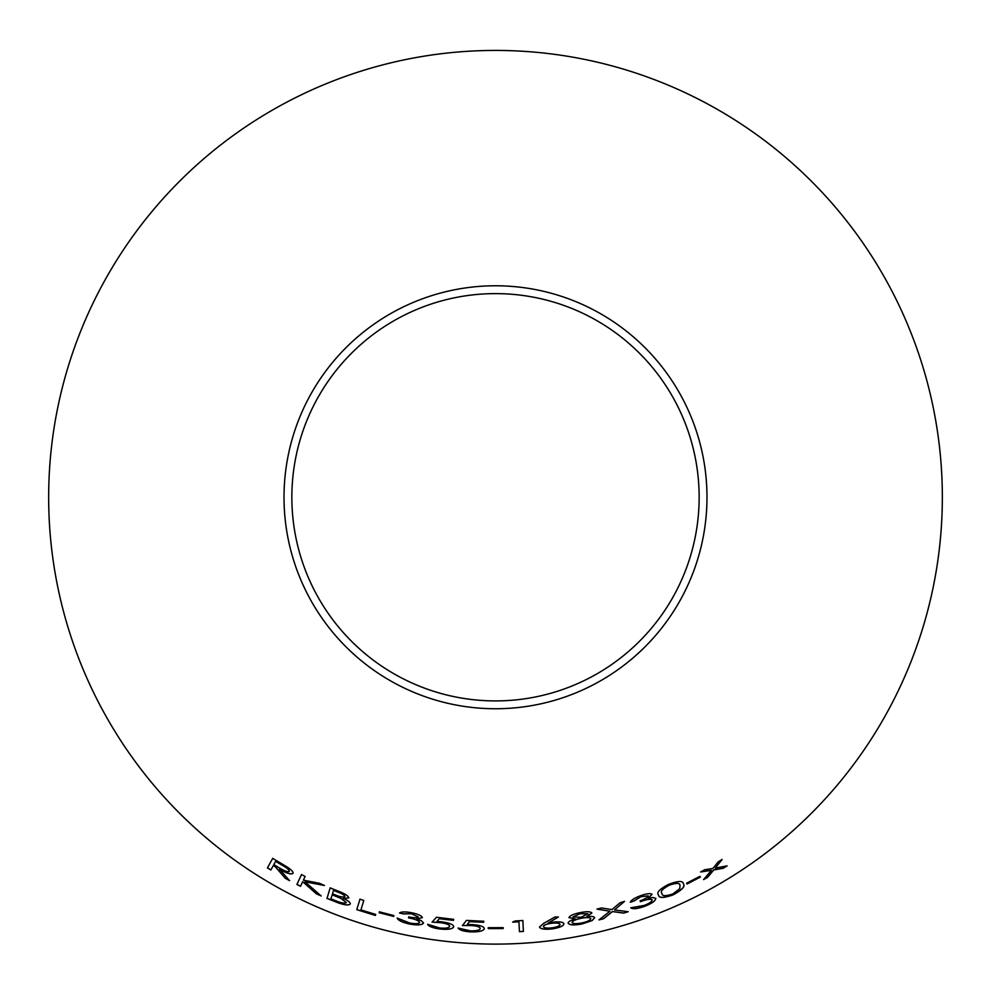 <?xml version="1.0" encoding="UTF-8"?>
<svg xmlns="http://www.w3.org/2000/svg" width="991" height="991" viewBox="0 0 991 991"><rect width="100%" height="100%" fill="white"/><g stroke="black" fill="none" stroke-linecap="round" stroke-linejoin="round"><path stroke-width="1.49" d="M495.5 50.43A446.83 446.83 0 0 1 882.473 720.68A446.83 446.83 0 0 1 108.527 720.68A446.83 446.83 0 0 1 495.5 50.43M495.5 285.78A211.479 211.479 0 0 1 678.649 602.999A211.479 211.479 0 0 1 312.351 602.999A211.479 211.479 0 0 1 495.5 285.78M723.157 868.302L727.109 865.874L715.291 868.079L722.092 859.47L718.19 861.86L712.901 868.488L704.638 869.764L700.637 871.993L711.352 870.371L703.622 879.574L707.599 877.369L713.731 869.974L723.157 868.302L727.06 865.8M623.673 913.107L628.145 911.72L614.494 909.936L624.541 901.364L620.118 902.739L611.93 909.589L601.537 907.967L596.991 909.119L609.923 911.225L598.985 919.908L603.544 918.756L612.475 911.596L623.673 913.107L628.121 911.633M652.14 899.902C651.967 901.624 649.229 903.482 643.927 905.501L630.833 907.793C632.778 909.292 637.25 908.871 644.224 906.517C651.818 903.557 655.658 900.844 655.769 898.391L652.71 897.512L648.003 898.317L652.066 894.378C650.604 893.077 646.727 893.535 640.434 895.753C634.488 898.019 631.118 900.175 630.326 902.231L634.166 900.93L640.781 896.756L648.201 895.864C647.594 897.45 644.893 899.097 640.099 900.782L640.421 901.723C646.59 899.382 650.492 898.775 652.14 899.902L652.103 899.828C650.468 898.701 646.553 899.308 640.384 901.649M673.087 894.885C682.081 890.017 685.512 886.326 683.394 883.823C683.059 880.578 678.129 880.764 668.591 884.368C659.597 889.051 656.24 892.557 658.507 894.91C658.705 898.255 663.561 898.242 673.087 894.885L673.05 894.811C682.043 889.943 685.475 886.251 683.344 883.737M687.085 883.997L700.377 877.097L699.931 876.304L686.652 883.204L687.085 883.997L700.327 877.023M568.103 923.178C569.478 925.173 574.111 925.433 582.014 923.959L592.16 920.577L594.674 917.716C594.092 916.464 591.441 916.08 586.734 916.564L591.875 913.033C590.661 911.485 586.734 911.348 580.094 912.624C573.393 914.036 569.676 915.709 568.97 917.641L575.201 918.892C570.543 920.342 568.177 921.766 568.103 923.178M552.272 922.225L548.246 922.943L558.404 917.047L555.084 916.935L543.638 923.377L539.5 927.031C540.392 929.025 544.555 929.669 551.975 928.939C559.556 927.725 563.545 926.015 563.966 923.81C563.222 921.977 559.32 921.444 552.272 922.225M522.852 920.528L514.998 920.961L512.657 922.138L518.937 921.828L519.433 931.664L523.397 931.441L522.852 920.528M488.253 928.617L503.23 928.555L503.193 927.65L488.216 927.712L488.253 928.617L503.23 928.468M470.49 930.859L458.164 928.072C459.378 930.053 463.379 931.305 470.192 931.862C478.851 932.11 483.571 931.045 484.351 928.629C484.004 926.486 479.879 925.123 472.001 924.566L467.281 924.492L469.437 921.642L483.682 922.287L483.744 921.258L466.439 920.404L462.438 925.544L471.01 925.532C476.832 925.916 479.904 926.882 480.239 928.456C479.805 930.153 476.547 930.958 470.49 930.859M439.756 927.985L427.641 924.33C428.719 926.399 432.633 927.935 439.385 928.963C448.006 929.831 452.788 929.1 453.729 926.758C453.531 924.578 449.518 922.931 441.689 921.816L436.994 921.407L439.335 918.719L453.506 920.379L453.63 919.338L436.424 917.27L432.076 922.125L440.648 922.708C446.421 923.501 449.431 924.69 449.654 926.288C449.096 927.948 445.801 928.517 439.756 927.985M419.627 922.435C418.623 923.835 415.303 924.008 409.692 922.98L397.193 918.087C398.134 920.416 402.222 922.386 409.432 924.008C417.508 925.421 422.203 925.098 423.529 923.03L421.324 920.676L416.839 918.905L422.339 917.629C421.72 915.746 418.128 914.111 411.562 912.723C405.269 911.571 401.268 911.658 399.546 913.021L403.535 913.913L411.352 913.776L418.227 916.886C416.914 917.951 413.755 917.951 408.75 916.898L408.552 917.877C415.068 919.091 418.759 920.614 419.627 922.435L419.639 922.361C418.784 920.528 415.093 919.004 408.577 917.79L408.552 917.877M379.181 912.723L393.687 916.44L393.848 915.548L379.342 911.831L379.181 912.723L393.712 916.353M363.808 900.447L359.968 899.184L356.772 909.664L375.366 915.449L375.676 914.433L360.922 909.911L363.808 900.447M348.758 897.957C348.262 895.765 344.509 893.399 337.497 890.835L330.176 887.886L326.993 898.416L337.213 902.479C344.447 905.142 348.82 905.638 350.319 903.965C350.393 902.454 348.039 900.596 343.27 898.379L348.758 897.957M321.195 895.975L304.98 881.804L324.404 885.496L319.486 883.291L303.395 880.132L305.117 876.428L301.499 874.595L296.904 884.467L300.533 886.301L302.664 881.693L316.364 893.82L321.195 895.975M285.259 878.286L289.607 880.652L279.512 869.206C286.51 873.331 290.995 874.719 292.989 873.368C293.472 872.018 291.577 869.925 287.291 867.1L272.711 858.367L267.421 867.918L270.853 869.999L273.305 865.552L275.275 866.729L285.259 878.286L289.645 880.578M495.5 293.621A203.638 203.638 0 0 1 671.861 599.084A203.638 203.638 0 0 1 319.139 599.084A203.638 203.638 0 0 1 495.5 293.621M273.305 865.552L275.312 866.654L285.309 878.212M293.026 873.294C291.044 874.644 286.548 873.257 279.561 869.132L279.512 869.206M272.76 858.293L267.421 867.918M267.471 867.843L270.902 869.925M275.609 861.377L281.717 864.87C286.622 867.484 289.174 869.627 289.372 871.3L289.322 871.386C287.799 872.179 284.603 871.101 279.735 868.128L273.826 864.623L275.609 861.377L281.679 864.945C286.585 867.559 289.137 869.702 289.322 871.386M302.664 881.693L316.402 893.746L321.233 895.901M324.441 885.421L304.98 881.804M301.537 874.52L296.904 884.467M296.941 884.393L300.57 886.214M343.27 898.379L348.795 897.871M330.214 887.8L326.993 898.416M327.018 898.329L337.213 902.479M337.25 902.392C344.472 905.056 348.844 905.551 350.356 903.879M333.496 890.401L337.832 892.024C342.18 893.609 344.534 895.084 344.88 896.434L344.843 896.521C343.369 897.536 339.963 896.892 334.599 894.613L332.48 893.771L333.496 890.401L337.795 892.111C342.155 893.684 344.509 895.158 344.843 896.521M332.158 894.823L340.879 898.28L346.392 902.578C344.806 903.656 341.189 903.024 335.553 900.683L330.944 898.862L332.158 894.823L340.854 898.366L346.392 902.578M359.993 899.097L356.772 909.664M356.81 909.577L375.366 915.449M375.391 915.362L375.7 914.346M379.367 911.745L379.206 912.637M397.218 918.013C398.159 920.329 402.235 922.299 409.456 923.922L409.432 924.008M409.456 923.922C417.521 925.334 422.228 925.012 423.541 922.943M422.352 917.542L416.839 918.905M399.559 912.934L403.535 913.913M403.548 913.826L411.352 913.776M411.376 913.69L418.227 916.886M408.763 916.811L408.577 917.79M432.088 922.039L440.661 922.621C446.433 923.414 449.443 924.603 449.666 926.201L449.654 926.288M427.654 924.244C428.731 926.312 432.646 927.849 439.397 928.877L439.385 928.963M439.397 928.877C448.006 929.744 452.788 929.013 453.742 926.672M439.335 918.719L436.994 921.407M439.347 918.632L453.506 920.379M453.506 920.292L453.643 919.252M462.438 925.458L471.01 925.445C476.832 925.817 479.917 926.796 480.239 928.369L480.239 928.456M458.176 927.985C459.378 929.967 463.392 931.218 470.192 931.775L470.192 931.862M470.192 931.775C478.851 932.023 483.571 930.958 484.351 928.542M469.437 921.642L467.281 924.492M469.449 921.556L483.682 922.287M483.682 922.2L483.744 921.172M488.216 927.626L488.253 928.53M519.433 931.577L523.384 931.354L522.852 920.441M512.657 922.051L518.937 921.828M558.391 916.972L548.246 922.943M539.488 926.944C540.392 928.939 544.542 929.583 551.962 928.852L551.975 928.939M551.962 928.852C559.543 927.638 563.532 925.928 563.953 923.723M543.378 926.597L543.365 926.511C543.675 925.086 546.363 923.984 551.442 923.216C556.546 922.658 559.42 923.03 560.064 924.33L560.076 924.417C559.754 925.891 557.078 927.043 552.012 927.861C546.908 928.369 544.022 927.948 543.378 926.597C543.675 925.173 546.375 924.07 551.454 923.302C556.558 922.745 559.432 923.117 560.076 924.417M568.945 917.555L575.201 918.892M568.091 923.092C569.466 925.086 574.099 925.346 581.99 923.872L582.014 923.959M581.99 923.872L592.16 920.577M592.135 920.49L594.65 917.629M591.862 912.946L586.734 916.564M572.959 916.923L580.094 913.615L587.911 913.789L580.949 917.319L572.959 916.923L580.107 913.702L587.936 913.875M572.08 922.51L572.055 922.423C572.538 920.8 575.573 919.388 581.172 918.199C586.523 917.183 589.707 917.307 590.747 918.546L590.772 918.62C590.363 920.292 587.403 921.729 581.866 922.931C576.378 923.984 573.108 923.847 572.08 922.51C572.55 920.887 575.585 919.475 581.184 918.285C586.536 917.27 589.732 917.381 590.772 918.62M686.602 883.13L687.048 883.922M658.482 894.836C658.668 898.168 663.524 898.168 673.05 894.811M662.013 893.486L661.976 893.399C659.969 891.615 662.347 888.877 669.086 885.186C676.258 882.696 679.888 882.758 679.987 885.372L679.776 888.654L672.827 893.932C665.531 896.347 661.914 896.198 662.013 893.486C660.006 891.714 662.372 888.977 669.123 885.273C676.296 882.783 679.925 882.832 680.024 885.446M630.809 907.706C632.754 909.205 637.213 908.784 644.2 906.443L644.224 906.517M644.2 906.443C651.781 903.47 655.633 900.757 655.732 898.304M652.028 894.291L648.003 898.317M630.288 902.144L634.166 900.93M634.141 900.844L640.781 896.756M640.743 896.669L648.201 895.864M598.973 919.821L603.519 918.682L612.45 911.522L623.636 913.021M624.516 901.29L614.494 909.936M596.978 909.032L609.923 911.225M703.573 879.488L707.562 877.295L713.681 869.9L723.12 868.227M722.043 859.395L715.291 868.079M700.587 871.919L711.352 870.371"/></g></svg>

